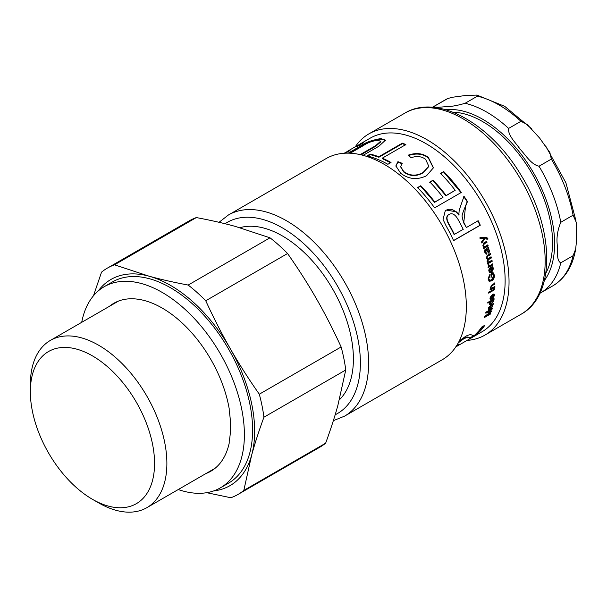 <?xml version="1.0" encoding="UTF-8"?>
<svg xmlns="http://www.w3.org/2000/svg" width="607" height="607" viewBox="0 0 607 607"><rect width="100%" height="100%" fill="white"/><g stroke="black" fill="none" stroke-linecap="round" stroke-linejoin="round"><path stroke-width="0.91" d="M109.389 306.345A96.976 55.988 60 0 1 113.775 303.31A96.976 55.988 60 0 1 181.417 322.317A96.976 55.988 60 0 1 229.196 408.708L229.196 410.438A96.543 55.738 -120 0 1 229.196 441.433L229.196 443.163A96.976 55.988 60 0 1 210.75 471.282A96.976 55.988 60 0 1 205.925 473.559M178.246 489.538A116.142 67.058 -120 0 0 220.333 487.876A116.142 67.058 -120 0 0 238.134 394.808A116.142 67.058 -120 0 0 162.259 292.46A116.142 67.058 -120 0 0 104.192 286.709A116.142 67.058 -120 0 0 81.71 322.325M214.142 468.816A96.976 55.988 -120 0 0 214.681 468.612M118.054 301.239A96.976 55.988 -120 0 0 117.599 301.603M104.192 286.709L112.401 281.967A116.142 67.058 60 0 1 170.476 287.726A116.142 67.058 60 0 1 246.351 390.066A116.142 67.058 60 0 1 228.543 483.134L220.333 487.876M206.737 492.694L230.85 497.748A130.664 75.435 60 0 0 238.005 494.439L319.836 447.192A130.664 75.435 60 0 0 325.64 443.186L243.809 490.433L251.662 455.098C254.849 443.474 258.931 430.856 263.924 417.221L345.755 369.982L337.894 405.309C334.715 416.933 330.625 429.559 325.64 443.186M259.303 394.201C248.475 378.745 238.817 363.593 230.319 348.752C221.805 333.918 213.611 317.916 205.743 300.761L287.574 253.514C298.401 268.969 308.06 284.122 316.55 298.963C325.071 313.796 333.266 329.798 341.134 346.961L259.303 394.201A130.664 75.435 60 0 1 263.924 417.221M188.17 285.055C173.837 282.376 160.825 279.425 149.132 276.208L114.495 264.819L196.327 217.572C210.659 220.25 223.672 223.201 235.364 226.419L270.001 237.807L188.17 285.055A130.664 75.435 60 0 1 205.743 300.761M114.495 264.819A130.664 75.435 60 0 0 107.348 268.127A130.664 75.435 60 0 0 101.544 272.133L93.478 295.768M107.348 268.127L189.179 220.88A130.664 75.435 60 0 1 196.327 217.572M270.001 237.807A130.664 75.435 60 0 1 287.574 253.514M341.134 346.961A130.664 75.435 60 0 1 345.755 369.982M98.243 290.935A119.048 68.735 60 0 1 149.132 276.208A119.048 68.735 60 0 1 230.319 348.752A119.048 68.735 60 0 1 251.662 455.098A119.048 68.735 60 0 1 213.702 490.919M48.302 452.534A87.833 50.707 60 0 1 30.35 391.743A87.833 50.707 60 0 1 92.454 355.884A87.833 50.707 60 0 1 154.557 463.452A87.833 50.707 60 0 1 92.454 499.311A87.833 50.707 60 0 1 48.302 452.534M92.454 499.311L98.615 502.862A96.543 55.738 -120 0 0 146.886 507.649A96.543 55.738 -120 0 0 146.886 396.174A96.543 55.738 -120 0 0 50.343 340.436A96.543 55.738 -120 0 0 30.35 384.626L30.35 391.743M243.809 490.433A130.664 75.435 60 0 1 238.005 494.439M465.099 103.281C457.602 105.481 451.35 106.62 446.35 106.688C442.033 106.809 433.694 108.266 434.711 105.997L447.829 98.509L452.465 97.249L465.781 95.474L476.692 95.087L477.413 96.172L465.099 103.281A107.431 62.028 -120 0 1 508.628 128.411L520.943 121.301L527.217 124.473L539.691 138.146L549.874 152.509L551.331 159.095L539.008 166.212C531.102 164.505 525.677 155.104 520.26 149.368C515.942 142.994 507.611 135.278 508.628 128.411M573.091 215.189L576.164 222.094L576.438 225.387L576.438 241.654L575.679 248.976L573.091 255.706L560.777 262.816C556.308 260.798 557.765 250.79 557.218 244.613C556.444 237.36 557.628 229.924 560.777 222.306L573.091 215.189A107.431 62.028 60 0 0 551.331 159.095M545.83 273.218A98.721 56.997 -120 0 0 552.56 242.557A98.721 56.997 -120 0 0 452.837 112.158M485.926 238.126L485.228 238.179L481.905 242.929A111.787 64.539 -120 0 0 481.541 241.882L484.568 238.179A111.787 64.539 -120 0 0 484.561 238.156L479.985 238.657M485.228 238.179L481.541 242.929M485.008 237.238L487.406 238.179L487.542 238.855L486.867 239.37M484.561 238.156L480.342 238.634A111.787 64.539 -120 0 0 479.962 237.641L481.002 237.557M487.542 238.855L487.231 239.363L485.759 238.126M479.962 237.641L485.365 237.216L487.77 238.172L487.914 238.847M485.365 237.216L485.881 237.17M487.542 244.962L487.846 245.926L483.384 248.506M486.313 241.26L486.647 242.246L483.938 243.809L483.142 245.691L484.333 246.677M483.931 242.846L486.685 241.26A111.787 64.539 60 0 1 487.019 242.246L484.303 243.817L483.513 245.706L484.515 246.715L487.914 244.985A111.787 64.539 60 0 1 488.218 245.956L483.764 248.529A111.787 64.539 -120 0 0 483.483 247.648L484.113 247.284L482.793 245.881L483.931 242.846M489.978 271.64L489.143 270.661L490.175 268.385L490.577 268.522L489.546 270.805L490.168 271.739L491.055 271.655A111.787 64.539 -120 0 0 490.577 268.522M492.353 266.784L493.18 268.279L491.253 272.232L489.69 272.619M490.638 267.057L491.283 271.2L491.685 271.352L492.96 268.78L491.814 267.846L491.746 266.822L492.558 266.83L493.582 268.423L491.655 272.391L489.879 272.71L488.923 271.162C488.521 269.849 489.227 268.522 491.04 267.186A111.787 64.539 60 0 1 491.685 271.352M489.159 274.728L489.872 275.677L488.772 278.613L489.583 280.237L491.465 279.91L493.711 275.745L492.838 273.916L491.291 274.41L491.526 276.61L490.79 277.035M489.462 275.51L488.362 278.431L489.394 280.115M492.725 272.551L494.037 275.092C494.151 277.551 493.203 279.417 491.184 280.7L489.014 281.155M491.526 276.61L491.928 276.792L491.2 277.209A111.787 64.539 -120 0 0 490.851 274.03L493.127 272.71L494.439 275.267C494.561 277.74 493.605 279.615 491.587 280.897L489.212 281.269L488.074 279.015L489.561 274.895L489.872 275.677M491.291 274.41L491.693 274.576A111.787 64.539 60 0 1 491.928 276.792M492.838 273.916L491.693 274.576M494.485 286.284L494.895 287.392L490.433 289.971A111.787 64.539 -120 0 0 490.441 289.182L491.071 288.818A111.787 64.539 -120 0 0 491.071 288.803L490.6 288.553M494.485 287.149L490.024 289.729M494.432 282.945L494.455 283.841L491.746 285.404L490.57 287.172L491.146 288.037M490.79 288.704L490.327 287.597L492.095 284.751L494.842 283.166A111.787 64.539 60 0 1 494.872 284.061L492.156 285.631L490.98 287.407L491.329 288.219L494.895 286.527A111.787 64.539 60 0 1 494.895 287.392M494.455 283.841L494.872 284.061M489.159 291.542L489.136 292.399L488.278 292.893M488.711 292.286L489.568 291.792A111.787 64.539 60 0 1 489.546 292.657L488.696 293.151A111.787 64.539 -120 0 0 488.711 292.286M489.136 292.399L489.546 292.657M494.462 288.477L494.439 289.342L489.986 291.914M490.418 291.299L494.872 288.727A111.787 64.539 60 0 1 494.849 289.592L490.395 292.164A111.787 64.539 -120 0 0 490.418 291.299M494.439 289.342L494.849 289.592M493.324 301.057L491.867 300.761L489.895 303.068L491.404 303.318L493.324 301.057L492.914 300.389M492.922 300.746L491.458 300.457L489.932 301.77M489.492 302.764L489.887 303.409M489.492 302.756L489.614 303.333M493.719 298.477L493.051 299.577L493.939 300.776L491.268 304.115L489.47 304.471L489.265 303.508L490.061 301.884A111.787 64.539 -120 0 0 490.069 301.869L489.659 301.565L487.451 302.84M492.201 302.764L489.31 304.266M493.051 299.577L493.271 301.284M490.069 301.869L487.861 303.143A111.787 64.539 -120 0 0 487.967 302.339L494.128 298.781A111.787 64.539 60 0 1 494.022 299.532L493.461 299.858A111.787 64.539 60 0 1 493.453 299.881L493.764 299.979M493.051 299.555L493.461 299.858M493.62 299.228L494.022 299.532M448.854 214.628C446.115 215.993 446.024 219.135 448.581 224.051A111.21 64.205 60 0 1 454.089 234.545L463.217 229.355A111.787 64.539 -120 0 0 458.27 219.863C455.341 214.499 452.291 212.685 449.127 214.43L448.619 214.764M449.127 214.43C446.388 215.796 446.304 218.945 448.877 223.892A111.787 64.539 60 0 1 454.408 234.439M445.128 210.948L446.077 210.295C450.273 207.958 454.522 209.559 458.824 215.083L459.18 210.151L464.014 196.319A111.787 64.539 60 0 1 467.458 201.539L465.523 206.494L463.786 222.367A111.787 64.539 60 0 1 466.388 227.526L478.172 220.72A111.787 64.539 60 0 1 480.289 225.22L453.596 240.63A111.787 64.539 -120 0 0 446.046 225.766L443.042 219.468L445.257 210.834L446.342 210.083L456.32 211.805L459.188 214.87M477.853 220.827L479.955 225.296L453.262 240.706M463.763 196.547L467.185 201.744C462.519 213.656 462.64 212.898 462.033 216.1L463.475 222.496L466.388 227.526M440.409 173.761L443.58 171.925L461.062 192.7M429.726 182.358L432.897 180.529L445.94 195.795L455.189 190.31A111.787 64.539 -120 0 0 440.553 173.397L443.725 171.569A111.787 64.539 60 0 1 461.297 192.449L434.612 207.86A111.787 64.539 -120 0 0 417.608 187.555L420.757 185.742A111.787 64.539 60 0 1 434.817 202.07L442.989 197.351A111.787 64.539 -120 0 0 429.877 182.009L433.049 180.173A111.787 64.539 60 0 1 446.16 195.522L455.189 190.31M417.457 187.912L420.605 186.099L434.597 202.343L442.989 197.351M400.635 166.804L403.655 171.956C409.695 176.349 416.099 176.683 422.859 172.957L428.785 166.568M395.855 166.136L397.926 162.122L402.198 163.791M408.397 155.567C416.091 153.002 422.707 153.738 428.254 157.759L433.383 167.957M411.007 157.782L408.405 155.096C416.106 152.539 422.745 153.283 428.314 157.327L433.436 167.782L426.501 175.772C417.275 180.173 408.655 179.323 400.65 173.238L395.863 165.893L397.934 161.652L402.229 163.329L400.643 166.568L403.723 171.523C409.793 175.939 416.205 176.28 422.965 172.563L428.838 166.379L425.598 159.315C421.455 156.257 416.592 155.749 411.007 157.782M397.926 162.122L397.934 161.652M367.167 156.424L370.316 154.603L378.874 157.259L402.418 143.662L405.893 145.065M402.418 143.662L402.342 143.153A111.787 64.539 60 0 1 405.84 144.565L382.296 158.161L382.349 158.662L391.037 162.957M370.316 154.603L370.202 154.079A111.787 64.539 60 0 1 378.798 156.75L402.342 143.153M382.296 158.161A111.787 64.539 60 0 1 391.029 162.479L387.881 164.292A111.787 64.539 -120 0 0 367.053 155.9L370.202 154.079M378.874 157.259L378.798 156.75M349.306 153.169L360.399 146.765C365.08 143.206 371.977 140.649 381.082 139.102L385.528 140.429M361.006 154.755L375.657 146.295L380.893 141.757L380.726 141.226L377.964 140.414C372.888 140.733 367.933 142.516 363.085 145.771L350.201 153.207M348.213 153.139L360.163 146.234C364.845 142.683 371.757 140.126 380.893 138.571L385.483 140.164L378.897 146.226L363.449 155.142A111.787 64.539 -120 0 0 360.558 154.694M360.186 154.61L375.505 145.763L380.726 141.226M346.005 152.797L349.359 150.953M358.851 145.748L358.98 144.861L357.189 145.672L347.682 151.166L350.118 150.202L345.679 153.169M359.162 145.202L362.698 143.29M344.738 153.207L347.682 151.166M358.532 144.967L363.305 142.592L359.048 145.68L356.15 146.757C359.776 144.443 359.905 144.208 356.529 146.067M344.23 153.51C346.476 152.129 346.339 152.091 343.828 153.389M474.295 335.375C471.472 337.211 469.583 337.894 468.627 337.439C468.073 336.657 466.305 336.984 463.323 338.418L459.013 341.475M483.771 325.86L474.864 334.973M459.309 340.884L465.44 336.475C468.718 334.578 471.153 334.252 472.724 335.504L474.386 335.39A111.787 64.539 -120 0 0 481.7 327.052L484.872 325.223A111.787 64.539 60 0 1 474.606 335.868C471.776 337.704 469.901 338.387 468.961 337.917C468.414 337.12 466.654 337.431 463.672 338.865L458.3 342.834M456.616 345.694L458.49 344.662L455.918 346.597M474.325 335.413L474.606 335.868M490.13 313.675L490.486 314.031L484.333 317.582A111.787 64.539 -120 0 0 484.72 316.475L490.524 311.823A111.787 64.539 -120 0 0 490.524 311.808L490.137 311.444L485.372 312.795M485.471 316.323L484.606 316.824M491.116 310.632L490.418 311.71M491.814 308.204L491.617 308.94L486.45 311.937L486.844 312.294L491.511 310.996A111.787 64.539 60 0 1 491.298 311.679L485.509 316.33A111.787 64.539 60 0 1 485.501 316.353L490.744 313.326A111.787 64.539 60 0 1 490.486 314.031M490.524 311.808L485.767 313.151A111.787 64.539 -120 0 0 486.055 312.112L492.216 308.553A111.787 64.539 60 0 1 492.011 309.297L486.852 312.279A111.787 64.539 60 0 1 486.844 312.294M490.904 311.315L491.298 311.679M486.457 311.922L486.852 312.279M491.617 308.94L492.011 309.297M492.239 305.404L490.532 305.473L491.458 307.499L492.376 306.209L492.239 305.404L490.934 305.807M490.532 305.473L491.055 307.157M490.615 307.225L491.458 307.499M488.703 307.157L489.181 308.189L488.339 309.107M492.808 303.97L492.224 304.448L492.93 306.042L491.275 308.288L490.433 308.409L490.335 306.148L489.31 306.232M491.488 307.483L490.304 308.144M492.224 304.448L492.376 306.186M488.908 308.971L489.303 309.32L488.483 309.358L488.4 308.121L490.441 305.404L493.37 303.492A111.787 64.539 60 0 1 493.21 304.304L492.649 304.797M490.335 306.148L488.992 307.87L489.576 308.531L489.303 309.32M488.597 307.537L489.576 308.531M492.823 303.986L493.21 304.304M491.943 295.685A111.787 64.539 -120 0 1 491.693 298.439L490.145 297.506L491.533 295.412L491.943 295.685L490.555 297.787L490.767 298.507L490.145 297.506L491.283 298.143M494.007 294.054L494.197 295.123L491.647 298.75L490.077 299.168M493.567 295.488L492.763 294.729L493.567 295.488M492.224 294.198L491.905 297.832L492.307 298.128L493.977 295.768L493.172 295.01L493.332 294.099L494.235 294.152L494.606 295.412L492.057 299.046L490.251 299.357L489.932 298.143L492.634 294.471A111.787 64.539 60 0 1 492.307 298.128M493.977 295.768L493.172 295.01M492.315 263.833L492.884 264.902L488.43 267.475A111.787 64.539 -120 0 0 488.271 266.617L488.939 266.23A111.787 64.539 -120 0 0 488.939 266.207L488.354 266.078M492.489 264.781L488.028 267.353M488.347 264.159L488.969 265.54M488.536 266.154L487.99 264.341L488.749 264.265L489.151 265.623L488.749 265.509M488.324 264.948L490.373 265.305L492.717 263.954A111.787 64.539 60 0 1 492.884 264.902M491.594 260.221L491.791 261.177L487.338 263.757M490.843 256.867L491.071 257.831L488.172 259.508L487.383 261.071L488.256 261.943M490.008 253.498L490.259 254.462L487.444 256.093L486.602 257.74L487.542 258.62M487.421 259.265L486.283 257.967L487.33 255.335L490.395 253.567A111.787 64.539 60 0 1 490.646 254.538L487.831 256.162L486.996 257.816L487.724 258.688L491.238 256.951A111.787 64.539 60 0 1 491.458 257.922L488.559 259.591L487.778 261.162L488.438 262.027L491.989 260.327A111.787 64.539 60 0 1 492.194 261.283L487.732 263.863A111.787 64.539 -120 0 0 487.55 262.998L488.172 262.641A111.787 64.539 -120 0 0 488.165 262.619L488.089 262.603M488.005 262.581L487.08 261.344L487.459 259.272M491.791 261.177L492.194 261.283M491.071 257.831L491.458 257.922M490.259 254.462L490.646 254.538M487.724 249.318L486.359 249.697L488.62 252.095L489.007 250.539L487.922 249.318L486.738 249.735M486.359 249.697L488.233 252.042M488.62 252.095L488.074 252.11M488.21 247.117L488.514 248.134L488.028 248.658L489.674 250.425L488.916 253.127L485.767 250.038L485.054 252.064L486.321 253.058L486.488 254.06L486.025 254.143M486.146 250.076L485.441 252.11L486.708 253.111L486.063 253.104M488.028 248.658L489.288 250.372L488.536 253.066L488.036 253.233M486.488 254.06L484.781 252.322C484.34 250.479 484.682 249.409 485.805 249.128L488.589 247.155A111.787 64.539 60 0 1 488.893 248.172L488.407 248.695M486.708 253.111L486.867 254.121L486.215 254.189M488.514 248.134L488.893 248.172M455.849 346.87L481.981 331.786A111.787 64.539 -120 0 0 479.454 198.451A111.787 64.539 -120 0 0 370.194 138.161L360.391 143.821M467.056 340.406A116.142 67.058 -120 0 0 484.985 335.079A116.142 67.058 -120 0 0 482.36 196.554A116.142 67.058 -120 0 0 368.844 133.912A116.142 67.058 -120 0 0 355.27 146.78M333.349 420.674L344.548 416.159L442.275 359.739A116.142 67.058 -120 0 0 439.643 221.214A116.142 67.058 -120 0 0 326.134 158.579L228.407 214.999L219.036 222.299M339.359 399.823A100.466 58.006 -120 0 0 330.329 285.123A100.466 58.006 -120 0 0 239.864 227.686M447.215 98.782L445.462 99.738A107.431 62.028 60 0 1 447.033 98.88M477.413 96.172A107.431 62.028 60 0 1 520.943 121.301M573.091 255.706A107.431 62.028 60 0 1 552.894 285.814L540.579 292.923A107.431 62.028 -120 0 0 560.777 262.816M560.777 222.306A107.431 62.028 -120 0 0 539.008 166.212M434.711 105.997A107.431 62.028 -120 0 0 433.148 106.847L432.427 107.272M445.811 109.761A101.627 58.674 60 0 1 518.173 150.513A101.627 58.674 60 0 1 554.616 243.748A101.627 58.674 60 0 1 544.396 280.502M539.851 293.333A107.431 62.028 -120 0 0 540.579 292.923L539.851 293.333M489.143 270.661L489.546 270.805M491.253 272.232L491.655 272.391M493.18 268.279L493.582 268.423M488.362 278.431L488.772 278.613M491.184 280.7L491.587 280.897M494.037 275.092L494.439 275.267M490.57 287.172L490.98 287.407M491.746 285.404L492.156 285.631M491.458 300.457L491.867 300.761M490.858 303.796L491.268 304.115M493.537 300.465L493.939 300.776M422.859 172.957L422.965 172.563M403.655 171.956L403.723 171.523M428.254 157.759L428.314 157.327M360.399 146.765L360.163 146.234M375.657 146.295L375.505 145.763M381.082 139.102L380.893 138.571M359.913 144.77L359.625 144.284M463.323 338.418L463.672 338.865M468.627 337.439L468.961 337.917M489.242 311.71L489.637 312.074M490.797 305.313L491.2 305.647M490.881 307.939L491.275 308.288M492.527 305.7L492.93 306.042M491.647 298.75L492.057 299.046M494.197 295.123L494.606 295.412M487.383 261.071L487.778 261.162M488.172 259.508L488.559 259.591M486.602 257.74L486.996 257.816M487.444 256.093L487.831 256.162M486.632 249.538L487.011 249.576M485.054 252.064L485.441 252.11M489.288 250.372L489.674 250.425M521.117 314.221C556.498 294.956 554.145 227.716 520.669 174.558C490.319 123.684 437.45 93.379 404.975 113.054A116.142 67.058 60 0 1 518.492 175.689A116.142 67.058 60 0 1 521.117 314.221L484.985 335.079M344.548 416.159A116.142 67.058 -120 0 0 341.923 277.634A116.142 67.058 -120 0 0 228.407 214.999M225.053 223.74A110.337 63.705 60 0 1 335.041 281.898A110.337 63.705 60 0 1 335.178 414.756M146.886 507.649L215.136 468.24M50.343 340.436L118.6 301.026M339.594 398.905L341.043 398.071M240.797 227.959L242.322 227.079M477.049 95.14L504.721 106.339L531.428 128.563M545.617 145.915L565.899 182.768L576.051 221.107M575.679 248.976C572.796 266.048 565.2 278.332 552.894 285.814M445.462 99.738L433.148 106.847M480.645 237.587L481.359 237.534M489.758 271.595L490.168 271.739M489.166 280.039L489.583 280.237M490.911 287.984L491.329 288.219M428.747 166.758L428.838 166.379M400.605 167.031L400.643 166.568M346.096 152.964L345.823 152.456M488.635 308.235L489.03 308.576M493.362 294.79L493.772 295.063M488.036 261.928L488.438 262.027M487.33 258.605L487.724 258.688M487.542 249.28L487.922 249.318M404.975 113.054L368.844 133.912"/></g></svg>
